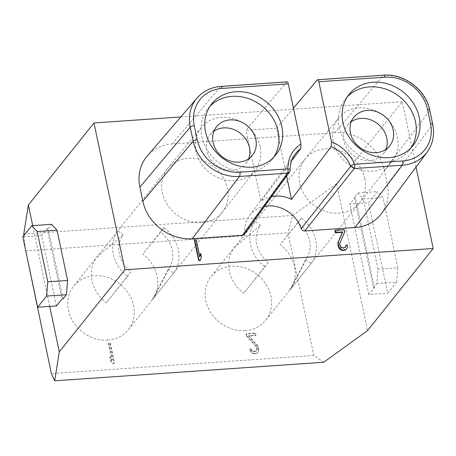 <?xml version="1.0" encoding="UTF-8"?>
<svg xmlns="http://www.w3.org/2000/svg" width="456" height="456" viewBox="0 0 456 456"><rect width="100%" height="100%" fill="white"/><g stroke="black" fill="none" stroke-linecap="round" stroke-linejoin="round"><path stroke-width="0.34" stroke-dasharray="2.28 1.71" d="M416.032 167.044L402.26 101.699L336.631 183.785L367.57 330.594M376.781 283.495L396.623 282.127L397.871 267.866L378.03 269.234L376.781 283.495L373.418 287.707L354.346 197.209L357.709 192.996L363.198 198.844L383.034 197.476L377.551 191.628L368.63 202.783L349.809 204.083L355.361 197.135L354.346 197.209M378.03 269.234L363.198 198.844M396.623 282.127L387.703 293.282L368.63 202.783M373.418 287.707L374.433 287.639L368.881 294.582L387.703 293.282M397.871 267.866L383.034 197.476M357.709 192.996L377.551 191.628M374.433 287.639L355.361 197.135M368.881 294.582L349.809 204.083M323.72 362.258L313.865 355.469L51.374 373.578M336.631 183.785L292.78 215.449L288.015 232.794L313.865 355.469M23.9 235.461L25.285 248.645M49.715 306.398L32.695 225.617M25.525 250.897L288.015 232.794M245.151 330.623A34.958 30.404 -141.4 0 1 210.632 312.434A34.958 30.404 -141.4 0 1 211.065 276.621A34.958 30.404 -141.4 0 1 231.591 266.27A34.958 30.404 -141.4 0 1 266.11 284.458A34.958 30.404 -141.4 0 1 265.671 320.277A34.958 30.404 -141.4 0 1 245.151 330.623M107.798 340.102A34.958 30.404 -141.4 0 1 73.279 321.913A34.958 30.404 -141.4 0 1 73.718 286.094A34.958 30.404 -141.4 0 1 94.238 275.743A34.958 30.404 -141.4 0 1 128.757 293.932A34.958 30.404 -141.4 0 1 128.324 329.751A34.958 30.404 -141.4 0 1 107.798 340.102M110.318 342.986L114.553 363.096L113.031 363.204L110.871 360.314L110.152 356.888L112.307 359.778L108.79 343.089L110.318 342.986L109.981 343.408L114.217 363.517L112.695 363.626L110.534 360.736L109.816 357.31L111.971 360.2L108.454 343.51L109.981 343.408M246.793 335.741L246.343 333.604L255.497 332.971L255.947 335.109L248.828 335.605L257.948 345.825L258.848 350.105L258.193 351.889L257.355 352.813L254.904 353.417L253.034 353.109L250.458 350.681L249.842 348.988L251.113 348.903L252.835 350.955L254.197 351.297L256.397 350.71L256.979 349.798L257.036 347.626L256.169 345.95L246.793 335.741L246.457 336.163L246.006 334.026L255.16 333.393L255.611 335.53L248.491 336.021L257.611 346.246L258.512 350.527L257.019 353.235L255.582 353.765L252.698 353.531L251.495 352.744L250.122 351.103L249.506 349.41L250.777 349.325L252.499 351.377L254.881 351.644L256.061 351.131L256.882 348.903L255.833 346.372L246.457 336.163M117.967 230.77L96.763 257.287A34.958 30.404 38.6 0 0 106.351 302.795L127.555 276.273A34.958 30.404 38.6 0 1 117.967 230.77L123.183 234.737A28.403 24.704 38.6 0 0 130.975 271.708L106.351 302.795M173.599 273.098L152.395 299.62A34.958 30.404 38.6 0 0 154.681 295.984A34.958 30.404 38.6 0 0 142.808 254.112L164.006 227.59A34.958 30.404 38.6 0 1 173.599 273.098L168.384 269.131A28.403 24.704 38.6 0 0 170.242 266.179A28.403 24.704 38.6 0 0 160.592 232.155L142.808 254.112M260.12 146.798A34.411 29.931 38.6 0 0 234.76 119.09A34.411 29.931 38.6 0 0 201.37 127.304A34.411 29.931 38.6 0 0 196.023 151.215A34.411 29.931 38.6 0 0 221.679 179.026A34.411 29.931 38.6 0 0 255.121 170.276A34.411 29.931 38.6 0 0 260.12 146.798M248.588 158.853A22.942 19.956 -141.4 0 1 245.989 163.333A22.942 19.956 -141.4 0 1 232.52 170.122A22.942 19.956 -141.4 0 1 209.868 158.186A22.942 19.956 -141.4 0 1 210.153 134.68A22.942 19.956 -141.4 0 1 213.95 131.163M273.754 157.24A40.966 35.631 -141.4 0 1 272.015 159.646A40.966 35.631 -141.4 0 1 247.967 171.769A40.966 35.631 -141.4 0 1 201.865 136.697A40.966 35.631 -141.4 0 1 208.021 108.482A40.966 35.631 -141.4 0 1 209.988 106.254M287.069 81.852A3.277 1.174 -93.9 0 0 286.681 82.08L246.001 130.308L276.524 128.204L286.607 176.067M291.618 160.751L260.992 201.444L246.001 130.308M381.433 213.607A43.844 38.139 38.6 0 0 387.309 184.344L384.34 170.265A43.844 38.139 38.6 0 0 335 132.719L172.214 143.948A43.844 38.139 38.6 0 0 147.22 156.026M244.422 234.162L244.849 232.44A30.489 26.522 -141.4 0 1 249.455 215.608A30.489 26.522 -141.4 0 1 264.617 206.346M289.492 172.1L289.993 170.493A3.277 1.317 -0.9 0 0 290.136 170.099M271.736 196.547A30.922 26.893 38.6 0 0 260.992 201.444M276.524 128.204L293.43 108.163M402.26 101.699L180.775 116.975M200.173 260.37L201.067 257.269L200.344 253.844M199.694 256.095L199.449 256.945L195.932 240.255L194.41 240.363M345.169 247.397L343.738 248.292L341.362 248.024L340.415 247.22L339.458 245.117L339.606 243.367L344.474 232.184L344.023 230.041L334.869 230.673M346.463 248.976L347.119 247.192L347.016 245.465L345.745 245.55M63.025 298.914L48.193 228.524L51.556 224.318M56.453 305.93L41.621 235.541L47.173 228.598L48.193 228.524M41.621 235.541L22.8 236.841M47.173 228.598L62.01 298.988M23.752 234.008L292.78 215.449M195.932 240.255L196.268 239.839M199.449 256.945L199.785 256.523M201.067 257.269L201.404 256.848M344.474 232.184L344.81 231.762M344.023 230.041L344.36 229.619M339.606 243.367L339.942 242.951M339.458 245.117L339.794 244.695M339.64 245.972L339.976 245.55M340.415 247.22L340.757 246.799M341.362 248.024L341.698 247.602M342.724 248.366L343.06 247.944M343.738 248.292L344.075 247.876M344.924 247.779L345.26 247.357M347.016 245.465L347.352 245.043M347.119 247.192L347.461 246.77M411.101 147.767A40.966 35.631 -141.4 0 1 409.363 150.166A40.966 35.631 -141.4 0 1 385.314 162.296A40.966 35.631 -141.4 0 1 339.218 127.218A40.966 35.631 -141.4 0 1 345.374 99.009A40.966 35.631 -141.4 0 1 347.335 96.78M385.936 149.38A22.942 19.956 -141.4 0 1 383.336 153.86A22.942 19.956 -141.4 0 1 369.873 160.649A22.942 19.956 -141.4 0 1 347.215 148.713A22.942 19.956 -141.4 0 1 347.5 125.206A22.942 19.956 -141.4 0 1 351.302 121.689M333.37 141.742A34.411 29.931 38.6 0 0 359.026 169.546A34.411 29.931 38.6 0 0 392.468 160.803A34.411 29.931 38.6 0 0 397.467 137.324A34.411 29.931 38.6 0 0 372.107 109.611A34.411 29.931 38.6 0 0 338.717 117.83A34.411 29.931 38.6 0 0 333.37 141.742M310.946 263.625L289.742 290.147A34.958 30.404 38.6 0 0 292.034 286.51A34.958 30.404 38.6 0 0 280.155 244.638L301.359 218.116A34.958 30.404 38.6 0 1 310.946 263.625L305.731 259.658A28.403 24.704 38.6 0 0 307.589 256.705A28.403 24.704 38.6 0 0 297.939 222.682L280.155 244.638M255.314 221.291L234.11 247.813A34.958 30.404 38.6 0 0 243.703 293.322L264.907 266.8A34.958 30.404 38.6 0 1 255.314 221.291L260.53 225.264A28.403 24.704 38.6 0 0 268.322 262.234L243.703 293.322M234.11 247.813L260.53 225.264M268.322 262.234L264.907 266.8M289.742 290.147L305.731 259.658M297.939 222.682L301.359 218.116M152.395 299.62L168.384 269.131M160.592 232.155L164.006 227.59M96.763 257.287L123.183 234.737M130.975 271.708L127.555 276.273M114.553 363.096L114.217 363.517M108.79 343.089L108.454 343.51M112.307 359.778L111.971 360.2M110.152 356.888L109.816 357.31M110.871 360.314L110.534 360.736M113.031 363.204L112.695 363.626M246.343 333.604L246.006 334.026M256.169 345.95L255.833 346.372M257.036 347.626L256.7 348.048M257.218 348.481L256.882 348.903M256.979 349.798L256.642 350.219M256.397 350.71L256.061 351.131M255.217 351.223L254.881 351.644M254.197 351.297L253.861 351.713M252.835 350.955L252.499 351.377M251.894 350.151L251.558 350.573M251.113 348.903L250.777 349.325M249.842 348.988L249.506 349.41M250.458 350.681L250.122 351.103M251.832 352.323L251.495 352.744M253.034 353.109L252.698 353.531M254.904 353.417L254.568 353.839M255.919 353.343L255.582 353.765M257.355 352.813L257.019 353.235M258.193 351.889L257.857 352.306M258.848 350.105L258.512 350.527M258.746 348.378L258.409 348.794M258.563 347.518L258.227 347.939M257.948 345.825L257.611 346.246M257.167 344.576L256.831 344.998M248.828 335.605L248.491 336.021M255.947 335.109L255.611 335.53M255.497 332.971L255.16 333.393M201.706 222.665A34.975 30.421 -141.4 0 1 162.347 192.717A34.975 30.421 -141.4 0 1 167.603 168.635A34.975 30.421 -141.4 0 1 167.779 168.412A34.975 30.421 -141.4 0 1 188.134 158.278A34.975 30.421 -141.4 0 1 227.493 188.225A34.975 30.421 -141.4 0 1 222.408 212.091A34.975 30.421 -141.4 0 1 222.237 212.314A34.975 30.421 -141.4 0 1 201.706 222.665M249.455 215.608L295.1 154.174A33.203 28.876 38.6 0 0 289.993 170.493L244.849 232.44M197.1 97.977A41.137 35.785 -141.4 0 1 220.55 86.646L286.681 82.08M172.214 143.948L220.55 86.646A3.277 1.174 86.1 0 1 220.943 86.412M317.199 79.977L383.331 75.417L335 132.719M383.724 75.183A3.277 1.174 -93.9 0 0 383.331 75.417A41.137 35.785 -141.4 0 1 429.626 110.637A3.277 1.111 168.1 0 0 429.763 110.198M384.34 170.265L429.626 110.637L432.596 124.716L387.309 184.344M432.733 124.271A3.277 1.111 -11.9 0 1 432.596 124.716A41.137 35.785 -141.4 0 1 427.084 152.179M364.84 178.752A34.975 30.421 -141.4 0 1 359.761 202.618A34.975 30.421 -141.4 0 1 359.584 202.834A34.975 30.421 -141.4 0 1 339.053 213.191A34.975 30.421 -141.4 0 1 299.695 183.244A34.975 30.421 -141.4 0 1 304.956 159.161A34.975 30.421 -141.4 0 1 305.132 158.939A34.975 30.421 -141.4 0 1 325.487 148.804A34.975 30.421 -141.4 0 1 364.84 178.752M167.62 168.646L73.718 286.094M222.22 212.302L128.324 329.751M201.37 127.304L167.779 168.412M255.121 170.276L222.408 212.091M210.153 134.68L216.549 126.682M245.989 163.333L252.385 155.336M272.015 159.646L275.715 155.011M208.021 108.482L211.726 103.854M345.374 99.009L349.074 94.375M347.5 125.206L353.896 117.209M392.468 160.803L359.761 202.618M359.573 202.829L265.671 320.277M304.967 159.167L211.065 276.621M338.717 117.83L305.132 158.939M307.589 256.705L292.034 286.51M383.336 153.86L389.732 145.857M409.363 150.166L413.068 145.538M170.242 266.179L154.681 295.984"/><path stroke-width="0.68" d="M25.285 248.645L51.374 373.578L54.686 380.817L323.72 362.258L367.57 330.594L433.2 248.509L416.032 167.044M32.695 225.617L28.363 205.052L23.752 234.008L23.9 235.461M54.686 380.817L59.297 351.861L49.715 306.398M213.95 131.163A22.942 19.956 -141.4 0 1 223.622 127.891A22.942 19.956 -141.4 0 1 244.564 137.438A22.942 19.956 -141.4 0 1 248.588 158.853M213.1 142.483A22.942 19.956 38.6 0 0 238.915 162.125A22.942 19.956 38.6 0 0 252.385 155.336A22.942 19.956 38.6 0 0 255.833 139.536A22.942 19.956 38.6 0 0 230.018 119.894A22.942 19.956 38.6 0 0 216.549 126.682A22.942 19.956 38.6 0 0 213.1 142.483M209.988 106.254A40.966 35.631 -141.4 0 1 232.075 96.353A40.966 35.631 -141.4 0 1 278.171 131.431A40.966 35.631 -141.4 0 1 273.754 157.24M205.57 132.063A40.966 35.631 38.6 0 0 235.934 165.106A40.966 35.631 38.6 0 0 275.715 155.011A40.966 35.631 38.6 0 0 281.876 126.802A40.966 35.631 38.6 0 0 251.507 93.754A40.966 35.631 38.6 0 0 211.726 103.854A40.966 35.631 38.6 0 0 205.57 132.063M300.983 144.016L288.306 83.858A3.277 1.174 -93.9 0 0 287.069 81.852L220.943 86.412A3.277 1.174 86.1 0 1 222.175 88.418A37.859 32.935 -141.4 0 0 194.256 125.702L197.226 139.781A37.859 32.935 -141.4 0 0 239.833 172.203L287.867 168.885A3.277 1.317 -0.9 0 1 290.136 170.099C290.101 164.029 291.755 158.722 295.1 154.174A33.203 28.876 38.6 0 1 300.715 148.673L300.983 144.016A36.474 31.726 38.6 0 0 287.867 168.885A3.277 1.174 -93.9 0 1 287.514 173.143L289.474 172.117M300.715 148.673L291.618 160.751M194.256 125.702A3.277 1.111 168.1 0 0 190.215 127.156A41.137 35.785 -141.4 0 1 197.1 97.977L147.22 156.026A43.844 38.139 38.6 0 0 139.884 187.125L142.848 201.204A43.844 38.139 38.6 0 0 192.193 238.75L242.381 235.29L244.422 234.162M264.617 206.346A30.489 26.522 -141.4 0 1 301.205 228.553C301.883 230.16 303.08 230.97 304.79 230.981L354.973 227.521A43.844 38.139 38.6 0 0 381.433 213.607L427.084 152.179A41.137 35.785 -141.4 0 1 402.26 165.232L354.221 168.543L304.79 230.981M286.607 176.067L291.515 199.34A30.922 26.893 38.6 0 0 275.339 196.069A30.922 26.893 38.6 0 0 271.736 196.547M291.515 199.34L331.233 146.57L331.506 141.913L318.829 81.749A3.277 1.174 86.1 0 0 317.593 79.743A3.277 1.174 86.1 0 0 317.199 79.977L293.43 108.163M419.224 117.329A40.966 35.631 38.6 0 0 388.854 84.28A40.966 35.631 38.6 0 0 349.074 94.375A40.966 35.631 38.6 0 0 342.918 122.59A40.966 35.631 38.6 0 0 373.282 155.633A40.966 35.631 38.6 0 0 413.068 145.538A40.966 35.631 38.6 0 0 419.224 117.329M180.775 116.975L93.987 122.96L124.927 269.775L433.2 248.509M194.746 239.941L194.41 240.363L198.645 260.473L200.173 260.37L200.509 259.948L201.404 256.848L200.68 253.422L199.785 256.523L196.268 239.839L194.746 239.941L198.981 260.051L200.509 259.948M200.68 253.422L199.694 256.095M335.206 230.251L334.869 230.673L335.32 232.811L342.439 232.321L338.067 242.176L337.93 245.22L338.728 247.773L340.108 249.415L341.305 250.201L343.938 250.452L345.625 249.899L346.799 248.554L347.461 246.77L347.352 245.043L346.081 245.128L345.26 247.357L343.06 247.944L341.698 247.602L340.757 246.799L339.794 244.695L339.942 242.951L344.81 231.762L344.36 229.619L335.206 230.251L335.656 232.395L342.775 231.899L338.403 241.754L338.267 244.804L339.065 247.351L341.641 249.78L343.254 250.099L345.962 249.478L346.799 248.554M346.081 245.128L345.169 247.397M59.297 351.861L124.927 269.775M28.363 205.052L93.987 122.96M57.04 230.166L51.556 224.318L31.72 225.686L22.8 236.841L37.631 307.23L56.453 305.93L62.01 298.988L63.025 298.914L66.394 294.707L67.636 280.44L57.04 230.166L37.204 231.534L47.8 281.808L46.552 296.075L37.631 307.23M31.72 225.686L37.204 231.534M66.394 294.707L46.552 296.075M67.636 280.44L47.8 281.808M198.645 260.473L198.981 260.051M345.505 246.873L345.842 246.451M345.625 249.899L345.962 249.478M343.938 250.452L344.274 250.03M342.918 250.521L343.254 250.099M341.305 250.201L341.641 249.78M340.108 249.415L340.444 248.993M338.728 247.773L339.065 247.351M338.113 246.08L338.449 245.659M337.93 245.22L338.267 244.804M337.828 243.493L338.164 243.071M338.067 242.176L338.403 241.754M342.439 232.321L342.775 231.899M335.32 232.811L335.656 232.395M347.335 96.78A40.966 35.631 -141.4 0 1 369.423 86.879A40.966 35.631 -141.4 0 1 415.519 121.957A40.966 35.631 -141.4 0 1 411.101 147.767M367.365 110.42A22.942 19.956 38.6 0 0 353.896 117.209A22.942 19.956 38.6 0 0 350.447 133.009A22.942 19.956 38.6 0 0 376.263 152.652A22.942 19.956 38.6 0 0 389.732 145.857A22.942 19.956 38.6 0 0 393.18 130.063A22.942 19.956 38.6 0 0 367.365 110.42M351.302 121.689A22.942 19.956 -141.4 0 1 360.97 118.417A22.942 19.956 -141.4 0 1 381.911 127.959A22.942 19.956 -141.4 0 1 385.936 149.38M288.306 83.858L222.175 88.418M142.848 201.204L193.179 141.235L190.215 127.156L139.884 187.125M239.833 172.203A3.277 1.174 86.1 0 1 239.474 176.455A41.137 35.785 -141.4 0 1 193.179 141.235A3.277 1.111 -11.9 0 1 197.226 139.781M242.381 235.29L287.514 173.143L239.474 176.455L192.193 238.75M331.233 146.57A33.203 28.876 38.6 0 1 350.71 166.303L301.205 228.553M331.506 141.913A36.474 31.726 38.6 0 1 354.58 164.285A3.277 0.866 -22.4 0 0 350.71 166.303L354.221 168.543A3.277 1.174 86.1 0 0 354.58 164.285L402.614 160.974A3.277 1.174 -93.9 0 1 402.26 165.232L354.973 227.521M402.614 160.974A37.859 32.935 -141.4 0 0 430.532 123.684L427.568 109.611A37.859 32.935 -141.4 0 0 384.961 77.189L318.829 81.749M384.961 77.189A3.277 1.174 -93.9 0 0 383.724 75.183L317.593 79.743M430.532 123.684A3.277 1.111 -11.9 0 1 432.733 124.271L429.763 110.198A3.277 1.111 168.1 0 0 427.568 109.611M220.943 86.412C211.162 87.204 203.211 91.057 197.1 97.977M289.509 172.077L244.376 234.219M289.492 172.1A3.277 3.277 0 0 0 290.136 170.099M429.763 110.198C426.018 89.969 404.062 73.268 383.724 75.183M427.084 152.179C432.904 144.062 434.785 134.759 432.733 124.271"/></g></svg>
